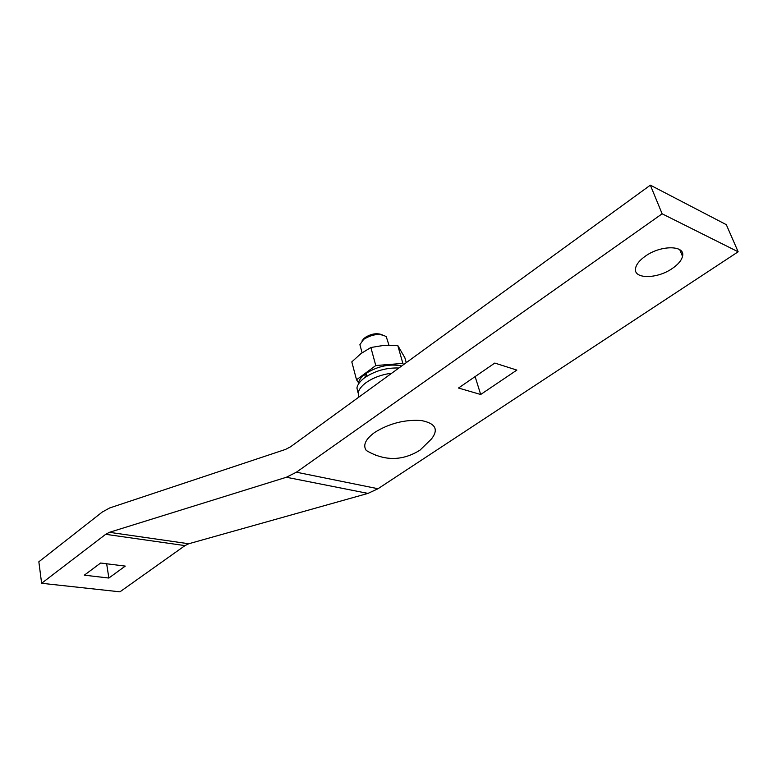 <?xml version="1.0" encoding="UTF-8"?>
<svg xmlns="http://www.w3.org/2000/svg" width="777" height="777" viewBox="0 0 777 777"><rect width="100%" height="100%" fill="white"/><g stroke="black" fill="none" stroke-linecap="round" stroke-linejoin="round"><path stroke-width="1.17" d="M358.498 382.702L356.526 379.778L375.786 365.53L402.865 363.403L403.574 364.607M375.786 365.53L370.862 347.504L360.965 353.584L351.806 361.878L356.526 379.778M402.865 363.403L397.775 345.493L384.042 345.347L370.862 347.504M406.264 362.645L404.875 357.77L397.775 345.493M366.861 376.223L366.084 373.339C378.04 366.035 389.908 363.578 401.69 365.977M365.413 377.185L364.666 374.388L366.511 374.912M358.333 384.256L358.42 383.148C358.906 380.235 360.984 377.321 364.666 374.388M358.178 393.181L356.915 387.985C357.507 384.576 360.062 381.167 364.588 377.768C374.873 370.852 386.305 367.599 398.902 368.007M391.754 373.203C381.74 374.504 373.125 377.69 365.918 382.75C361.383 386.14 358.809 389.53 358.216 392.929L358.857 397.125M431.488 438.947C438.879 429.399 435.441 423.261 421.173 420.512C404.71 419.434 389.199 423.416 374.64 432.459C365.472 439.238 362.684 445.24 366.288 450.485C384.479 461.217 402.379 461.111 419.988 450.165L431.488 438.947M360.664 347.484L359.897 344.638L363.675 339.345C372.494 334.032 380.021 333.139 386.256 336.664L388.947 345.153M382.197 334.8C376.913 332.779 371.202 333.702 365.044 337.577L362.81 339.87M375.544 455.39L376.398 455.565M672.358 268.434C678.146 264.462 681.526 260.431 682.517 256.342C685.732 245.124 660.916 244.842 645.366 256.157C639.772 260.11 636.528 264.054 635.625 267.978C632.672 279.225 656.895 279.37 672.358 268.434M105.691 534.314L109.411 532.323L286.392 477.253L296.406 472.202L662.13 213.801L738.15 251.797L378.01 488.733L367.977 493.405L188.762 543.754L184.984 545.609L119.94 591.831L41.628 583.284L105.691 534.314L184.984 545.609M41.628 583.284L38.85 561.79L102.234 512.072L109.615 507.983L285.567 449.407L290.52 446.804L650.359 185.169L726.31 224.66L738.15 251.797M494.803 363.063L458.488 388.034L480.681 394.493L516.86 370.095L494.803 363.063M650.359 185.169L662.13 213.801M84.324 575.174L108.858 578.039L125.262 566.103L100.641 563.024L84.324 575.174M106.663 563.781L108.858 578.039M475.116 376.602L480.681 394.493M296.406 472.202L378.01 488.733M109.411 532.323L188.762 543.754M286.392 477.253L367.977 493.405M358.595 383.838L358.42 383.148M356.915 387.985L358.216 392.929M363.84 338.626L362.16 340.656M362.082 352.768L359.897 344.638M682.517 256.342L679.778 249.718"/></g></svg>
